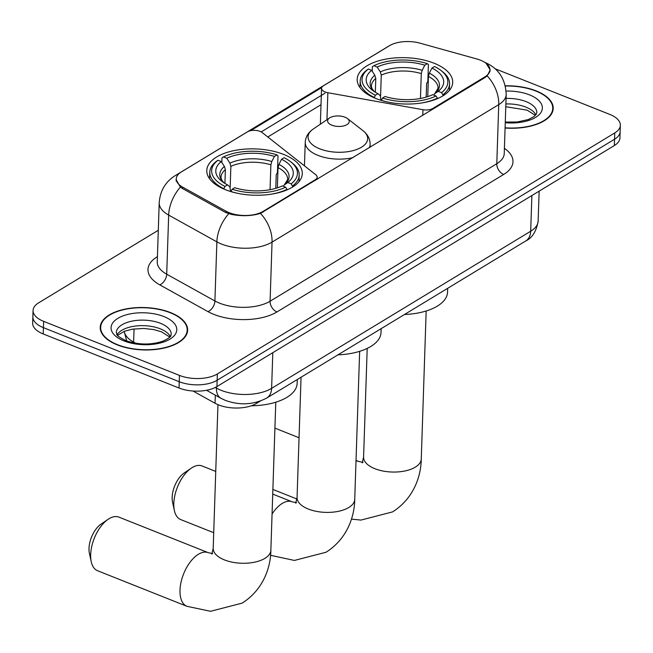 <?xml version="1.0" encoding="UTF-8"?>
<svg xmlns="http://www.w3.org/2000/svg" width="653" height="653" viewBox="0 0 653 653"><rect width="100%" height="100%" fill="white"/><g stroke="black" fill="none" stroke-linecap="round" stroke-linejoin="round"><path stroke-width="0.98" d="M432.8 109.222L432.833 108.447A9.02 4.375 -178.1 0 1 422.964 109.704L327.855 92.726A9.02 4.375 -178.1 0 1 325.08 91.951A9.02 4.375 -178.1 0 1 321.554 88.326A9.02 4.375 -178.1 0 1 323.415 85.78L389.531 45.686A24.341 11.803 1.9 0 1 420.075 43.18L476.878 58.982A24.341 11.803 1.9 0 1 480.461 60.174A24.341 11.803 1.9 0 1 489.97 69.977L489.913 71.716M283.631 154.418A47.783 23.165 1.9 0 0 233.766 150.663A47.783 23.165 1.9 0 0 206.781 170.482A47.783 23.165 1.9 0 0 225.448 189.705A47.783 23.165 1.9 0 0 275.313 193.459A47.783 23.165 1.9 0 0 302.298 173.649A47.783 23.165 1.9 0 0 283.631 154.418M434.033 63.202A47.783 23.165 1.9 0 0 384.168 59.447A47.783 23.165 1.9 0 0 357.183 79.266A47.783 23.165 1.9 0 0 375.85 98.489A47.783 23.165 1.9 0 0 425.715 102.243A47.783 23.165 1.9 0 0 452.7 82.433A47.783 23.165 1.9 0 0 434.033 63.202M263.183 211.343L315.293 179.738A9.02 4.375 -178.1 0 0 317.154 177.192A9.02 4.375 -178.1 0 0 315.742 174.735L262.18 132.551A9.02 4.375 -178.1 0 0 247.43 131.865L181.322 171.959A24.341 11.803 1.9 0 0 176.294 178.832A24.341 11.803 1.9 0 0 182.677 187.158L225.938 211.18A24.341 11.803 1.9 0 0 263.183 211.343L263.159 212.119M432.833 108.447L484.934 76.85A24.341 11.803 1.9 0 0 489.97 69.977M260.286 401.097L256.425 403.44A27.051 13.117 -178.1 0 1 215.041 403.26L193.019 391.025M505.087 128.012A43.727 21.198 1.9 0 0 553.197 108.471A43.727 21.198 1.9 0 0 536.113 90.873A43.727 21.198 1.9 0 0 505.332 85.804M170.547 312.591A43.727 21.198 1.9 0 0 124.919 309.155A43.727 21.198 1.9 0 0 100.219 327.284A43.727 21.198 1.9 0 0 117.303 344.882A43.727 21.198 1.9 0 0 162.932 348.318A43.727 21.198 1.9 0 0 187.631 330.189A43.727 21.198 1.9 0 0 170.547 312.591M486.052 63.259L490.24 69.879L487.171 75.903L485.187 77.454L260.474 213.392C251.764 216.021 242.198 216.388 231.791 214.486L225.62 212.486L182.358 188.464L180.391 187.109L176 179.428M158.295 230.272L38.658 302.829A27.051 13.117 1.9 0 0 33.066 310.469L32.65 323.08A27.051 13.117 1.9 0 0 43.22 333.961L179.028 388.013L179.232 381.711A27.051 13.117 1.9 0 0 217.147 380.258L614.555 139.236A27.051 13.117 1.9 0 0 620.138 131.596A27.051 13.117 1.9 0 1 614.555 139.236L217.147 380.258A27.051 13.117 1.9 0 1 179.232 381.711L43.425 327.659L179.232 381.711L179.444 375.402A27.051 13.117 1.9 0 0 217.359 373.949L614.759 132.926A27.051 13.117 1.9 0 0 620.35 125.286A27.051 13.117 1.9 0 0 609.78 114.406L495.178 68.794M32.862 316.77A27.051 13.117 1.9 0 0 43.425 327.659A27.051 13.117 1.9 0 1 32.862 316.77M250.646 130.673L321.717 87.567M261.2 131.906L325.039 93.191M33.066 310.469A27.051 13.117 1.9 0 0 43.637 321.349L179.444 375.402M179.028 388.013A27.051 13.117 1.9 0 0 216.935 386.56L614.342 145.537A27.051 13.117 1.9 0 0 619.934 137.897L620.35 125.286M505.095 127.792A43.278 20.978 1.9 0 0 552.748 108.455A43.278 20.978 1.9 0 0 535.844 91.045A43.278 20.978 1.9 0 0 505.389 86.025M117.581 344.719A43.278 20.978 1.9 0 0 162.736 348.114A43.278 20.978 1.9 0 0 187.182 330.173A43.278 20.978 1.9 0 0 170.27 312.754A43.278 20.978 1.9 0 0 125.115 309.359A43.278 20.978 1.9 0 0 100.668 327.3A43.278 20.978 1.9 0 0 117.581 344.719M374.218 97.811L375.385 95.183A42.918 20.806 1.9 0 1 368.357 69.047L371.671 70.361A38.772 18.798 1.9 0 0 372.349 90.196A38.772 18.798 1.9 0 0 377.924 93.64L380.315 95.697L380.96 100.284M375.328 92.22L375.785 78.442L374.814 75.242L371.671 70.361M372.21 71.201L372.357 66.72L373.851 65.716A42.918 20.806 1.9 0 1 427.348 63.668L424.809 65.21A38.772 18.798 1.9 0 0 377.156 67.039L380.307 71.912L381.27 75.119L380.577 95.991M420.45 98.472L421.283 73.585L422.181 70.304L424.809 65.21M404.485 314.501A49.587 24.039 1.9 0 0 447.55 292.136L447.672 288.308M427.348 63.668L428.401 64.574L427.846 81.437L426.646 83.404L426.189 97.117M419.675 103.272A44.722 21.68 1.9 0 0 437.42 98.13L436.033 95.983A42.918 20.806 1.9 0 1 382.536 98.032L381.376 100.276A44.722 21.68 1.9 0 0 388.755 102.243M437.396 98.676L437.42 98.13M368.357 69.047L366.872 70.051A44.722 21.68 1.9 0 0 360.195 80.939A44.722 21.68 1.9 0 0 374.226 97.428M382.536 98.032L385.074 96.489A38.772 18.798 1.9 0 0 432.727 94.661L436.033 95.983M377.924 93.64L375.385 95.183M377.156 67.039L373.851 65.716M441.028 70.508A42.918 20.806 1.9 0 1 441.518 92.653L442.905 94.799A44.722 21.68 1.9 0 0 449.582 83.91A44.722 21.68 1.9 0 0 442.489 71.65L441.028 70.508A42.918 20.806 1.9 0 0 434.498 66.516L431.96 68.051L429.331 73.152L428.425 76.425L427.756 96.628M442.905 94.799L442.873 95.901M441.518 92.653L438.212 91.33A38.772 18.798 1.9 0 0 431.96 68.051M433.812 95.093L434.661 93.73L438.212 91.33M91.24 561.743L89.396 553.328A19.835 10.342 -68.3 0 1 101.011 524.155L108.129 519.306A28.854 15.043 111.7 0 0 91.24 561.743A28.854 15.043 111.7 0 0 97.558 570.73L186.905 606.294A28.854 15.043 -68.3 0 1 181.052 582.15A28.854 15.043 -68.3 0 1 198.414 554.266A28.854 15.043 -68.3 0 1 208.242 552.675L212.666 553.589M208.242 552.675L118.895 517.119A28.854 15.043 111.7 0 0 109.059 518.702A28.854 15.043 111.7 0 0 108.129 519.306M223.816 189.027L224.983 186.399A42.918 20.806 1.9 0 1 217.963 160.263L221.269 161.577A38.772 18.798 1.9 0 0 221.947 181.403A38.772 18.798 1.9 0 0 227.53 184.856L229.913 186.913L230.558 191.5M224.926 183.436L225.383 169.658L224.42 166.458L221.269 161.577M221.816 162.417L221.963 157.936L223.448 156.932A42.918 20.806 1.9 0 1 276.954 154.883L274.415 156.426A38.772 18.798 1.9 0 0 226.762 158.246L229.905 163.128L230.868 166.335L230.183 187.207M270.056 189.688L270.881 164.801L271.787 161.52L274.415 156.426M251.274 405.782A49.587 24.039 1.9 0 0 297.148 383.352L297.278 379.524M276.954 154.883L278.007 155.789L277.443 172.653L276.243 174.62L275.786 188.325M269.281 194.488A44.722 21.68 1.9 0 0 287.018 189.346L285.63 187.191A42.918 20.806 1.9 0 1 232.133 189.248L230.974 191.492A44.722 21.68 1.9 0 0 238.353 193.459M287.002 189.892L287.018 189.346M217.963 160.263L216.47 161.267A44.722 21.68 1.9 0 0 209.793 172.155A44.722 21.68 1.9 0 0 223.832 188.644M232.133 189.248L234.672 187.705A38.772 18.798 1.9 0 0 282.325 185.876L285.63 187.191M227.53 184.856L224.983 186.399M226.762 158.246L223.448 156.932M290.626 161.724A42.918 20.806 1.9 0 1 291.124 183.868L292.511 186.015A44.722 21.68 1.9 0 0 299.188 175.126A44.722 21.68 1.9 0 0 292.087 162.866L290.626 161.724A42.918 20.806 1.9 0 0 284.096 157.724L281.557 159.267L278.929 164.368L278.031 167.641L277.362 187.844M292.511 186.015L292.471 187.117M291.124 183.868L287.818 182.546A38.772 18.798 1.9 0 0 281.557 159.267M283.41 186.309L284.259 184.946L287.818 182.546M174.392 510.589L172.555 502.181A19.835 10.342 -68.3 0 1 184.162 473.001L191.28 468.152A28.854 15.043 111.7 0 0 174.392 510.589A28.854 15.043 111.7 0 0 180.71 519.576L213.711 532.709M215.743 471.417L202.055 465.964A28.854 15.043 111.7 0 0 192.219 467.556A28.854 15.043 111.7 0 0 191.28 468.152M331.83 125.188A10.815 5.248 1.9 0 0 345.739 125.245A10.815 5.248 1.9 0 0 347.51 118.593A10.815 5.248 1.9 0 0 345.004 117.205A10.815 5.248 1.9 0 0 329.512 117.989A10.815 5.248 1.9 0 0 331.83 125.188M337.96 354.848A49.587 24.039 1.9 0 0 381.017 332.483L381.148 328.655M315.26 180.514L315.293 179.738M182.677 187.158L182.628 188.611M225.938 211.18L225.889 212.625M484.934 76.85L484.91 77.625M215.31 395.171L215.041 403.26M256.466 402.264L256.425 403.44M422.785 115.303L422.964 109.704M326.957 119.728L327.855 92.726M504.41 148.321A45.081 21.859 -178.1 0 1 503.675 174.457L276.978 311.938A9.02 6.334 58.8 0 1 270.089 301.213L496.786 163.723A36.062 17.484 1.9 0 0 504.238 153.545L506.197 94.432A36.062 17.484 -178.1 0 1 498.745 104.619A31.556 22.161 -121.2 0 0 487.171 75.903M276.978 311.938A45.081 21.859 -178.1 0 1 213.792 314.362A45.081 21.859 -178.1 0 1 208.005 311.644L159.797 284.871A45.081 21.859 -178.1 0 1 157.291 256.727L157.422 256.645M219.547 303.155A36.062 17.484 1.9 0 0 270.089 301.213L272.048 242.108A36.062 17.484 -178.1 0 1 221.506 244.042A36.062 17.484 -178.1 0 1 216.869 241.863L168.67 215.098A36.062 17.484 -178.1 0 1 159.21 202.765L157.251 261.877A36.062 17.484 1.9 0 0 166.711 274.211L214.91 300.976A36.062 17.484 1.9 0 0 219.547 303.155M260.474 213.392A31.556 22.161 58.8 0 1 272.048 242.108L498.745 104.619L496.786 163.723A9.02 6.334 58.8 0 0 503.675 174.457M178.604 174.049A31.556 22.161 -121.2 0 0 175.314 175.559C165.454 181.746 160.091 190.815 159.21 202.765M175.314 175.559L386.919 47.22A31.556 22.161 58.8 0 1 387.841 46.706M180.391 187.109A31.556 20.055 119 0 0 168.67 215.098L166.711 274.211A9.02 5.73 -61 0 1 159.797 284.871M228.713 213.743A31.556 20.055 119 0 0 216.869 241.863L214.91 300.976A9.02 5.73 -61 0 1 208.005 311.644M267.812 136.983L321.007 104.717M217.359 373.949L216.935 386.56M614.759 132.926L614.342 145.537M43.637 321.349L43.22 333.961M215.27 387.474L216.429 388.119A36.062 17.484 1.9 0 0 221.065 390.298A36.062 17.484 1.9 0 0 271.615 388.355L530.693 231.227A36.062 17.484 1.9 0 0 538.145 221.041C536.407 231.284 532.277 237.921 525.747 240.957L266.669 398.085A18.031 12.66 58.8 0 0 271.615 388.355L272.799 352.685M531.877 195.549L530.693 231.227A18.031 12.66 58.8 0 1 525.747 240.957M216.478 386.829L216.429 388.119A18.031 11.46 119 0 0 220.975 398.314L206.511 390.282M124.25 331.332A36.062 17.484 1.9 0 0 133.62 342.131L134.061 328.924M133.612 342.874A18.031 11.46 119 0 1 133.62 342.131L135.612 343.233M535.852 114.814A27.483 13.321 1.9 0 0 525.885 107.125A27.483 13.321 1.9 0 0 505.887 103.949M505.283 122.046L517.266 121.997L528.269 119.556L533.925 116.618L536.342 114.095L536.799 112.659A27.483 13.321 1.9 0 0 526.065 101.607A27.483 13.321 1.9 0 0 506.067 98.432M505.259 122.731A32.887 15.95 1.9 0 0 539.876 113.891A32.887 15.95 1.9 0 0 529.518 94.881A32.887 15.95 1.9 0 0 506.14 91.069M170.286 336.524A27.483 13.321 1.9 0 0 160.312 328.834A27.483 13.321 1.9 0 0 117.107 334.76M160.499 323.317A27.483 13.321 1.9 0 0 131.824 321.162A27.483 13.321 1.9 0 0 116.299 332.557C117.818 334.556 113.614 334.369 125.743 340.58C138.273 344.898 150.59 345.127 162.703 341.266C173.747 336.066 169.96 335.569 171.233 334.377A27.483 13.321 1.9 0 0 160.499 323.317M123.899 340.882A32.887 15.95 1.9 0 0 170 339.111A32.887 15.95 1.9 0 0 163.952 316.591A32.887 15.95 1.9 0 0 117.85 318.362A32.887 15.95 1.9 0 0 123.899 340.882M426.172 310.991L421.267 459.002A28.854 13.991 -178.1 0 1 415.3 467.148A28.854 13.991 -178.1 0 1 374.863 468.699A28.854 13.991 -178.1 0 1 363.59 457.092L362.26 462.855M356.016 460.904A28.854 15.043 -68.3 0 1 358.644 461.459L363.06 462.373M375.785 78.442A33.36 16.17 1.9 0 0 371.386 86.106L371.884 88.384L374.218 91.534M421.283 73.585A33.36 16.17 1.9 0 0 381.27 75.119M374.814 75.242A34.682 16.815 1.9 0 0 374.161 91.493M422.181 70.304A34.682 16.815 1.9 0 0 380.307 71.912M434.825 93.608A34.682 16.815 1.9 0 0 429.331 73.152M434.661 93.73L438.073 88.318A33.36 16.17 1.9 0 0 428.425 76.425M275.778 402.207L270.864 550.218A28.854 13.991 -178.1 0 1 264.906 558.364A28.854 13.991 -178.1 0 1 224.461 559.915A28.854 13.991 -178.1 0 1 213.196 548.308L211.866 554.071M225.383 169.658A33.36 16.17 1.9 0 0 220.992 177.322L221.481 179.599L223.824 182.742M270.881 164.801A33.36 16.17 1.9 0 0 230.868 166.335M224.42 166.458A34.682 16.815 1.9 0 0 223.759 182.709M271.787 161.52A34.682 16.815 1.9 0 0 229.905 163.128M284.43 184.823A34.682 16.815 1.9 0 0 278.929 164.368M284.259 184.946L287.671 179.534A33.36 16.17 1.9 0 0 278.031 167.641M359.648 351.338L354.734 499.357A28.854 13.991 -178.1 0 1 348.775 507.503A28.854 13.991 -178.1 0 1 308.338 509.046A28.854 13.991 -178.1 0 1 297.066 497.439L295.736 503.202M272.064 514.05A28.854 15.043 -68.3 0 1 282.284 503.398A28.854 15.043 -68.3 0 1 292.111 501.806L296.535 502.72M270.775 555.425A28.854 15.043 -68.3 0 1 270.53 555.319L294.421 560.429L326.027 552.25C346.988 539.019 354.579 516.76 354.734 499.357M304.461 165.846L305.237 142.297C305.539 136.926 308.24 132.477 313.326 128.976A29.818 14.456 1.9 0 0 319.709 148.811A29.818 14.456 1.9 0 0 358.04 148.957A29.818 14.456 1.9 0 0 362.929 130.616L347.51 118.593M305.237 142.297A32.454 15.737 1.9 0 0 317.921 155.357A32.454 15.737 1.9 0 0 352.955 157.651M369.272 147.758A32.454 15.737 1.9 0 0 370.12 144.452C370.169 139.065 367.778 134.453 362.929 130.616M320.362 124.201L321.554 88.326M176.294 178.832L176.212 181.224M317.08 179.412L317.154 177.192M386.919 47.22L388.298 46.428M484.567 62.255C498.255 67.985 505.463 78.711 506.197 94.432M266.669 398.085C253.633 404.827 239.871 405.595 225.375 400.387L220.975 398.314M538.145 221.041L539.141 191.149M126.698 340.948L124.168 331.365M535.354 115.377L527.175 110.153L505.789 106.725M552.65 111.492L552.748 108.455M169.788 337.087L161.609 331.863L153.953 329.618L143.766 328.443L132.314 329.185L124.494 331.234L117.564 335.356M187.076 333.21L187.182 330.173M100.57 330.336L100.668 327.3M421.267 459.002C421.103 476.412 413.512 498.672 392.559 511.903L360.954 520.082L351.428 519.119M296.952 499.014L272.881 489.44M359.974 87.526L360.195 80.939M449.37 90.489L449.582 83.91M358.644 461.459L356.032 460.422M299.05 437.747L274.913 428.139M367.198 348.416L363.59 457.092M270.864 550.218C270.709 567.628 263.118 589.888 242.157 603.119L210.552 611.298L186.905 606.294M209.58 178.742L209.793 172.155M298.968 181.705L299.188 175.126M217.955 404.664L213.196 548.308M370.022 147.3L370.12 144.452M329.512 117.989L313.326 128.976M292.111 501.806L272.725 494.092M301.057 377.23L297.066 497.439"/></g></svg>
